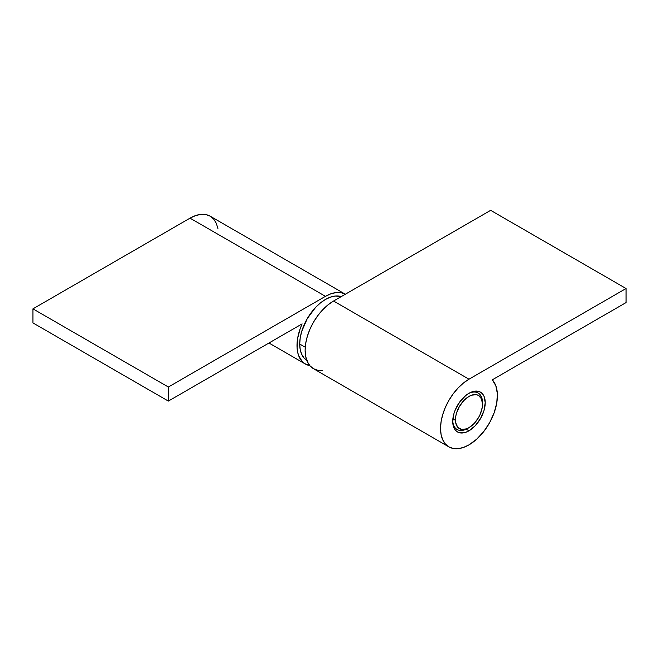 <?xml version="1.0" encoding="UTF-8"?>
<svg xmlns="http://www.w3.org/2000/svg" width="659" height="659" viewBox="0 0 659 659"><rect width="100%" height="100%" fill="white"/><g stroke="black" fill="none" stroke-linecap="round" stroke-linejoin="round"><path stroke-width="0.99" d="M307.242 360.679L304.046 358.026L301.665 354.262L300.207 349.534L299.713 344.023L300.207 337.943L301.665 331.526L307.242 318.668L315.595 307.407L320.422 302.934L325.439 299.466L330.456 297.135L335.283 296.039L341.23 296.599A36.385 21.006 120 0 0 314.129 309.013A36.385 21.006 120 0 0 299.713 344.023L305.241 347.219L299.713 344.023A36.385 21.006 120 0 0 306.797 360.415M468.277 393.695A21.063 12.159 -60 0 1 478.154 393.019A21.063 12.159 -60 0 1 482.512 402.657A21.063 12.159 120 0 0 468.277 393.695M452.774 419.857L455.435 419.857A19.152 11.055 -60 0 1 468.977 396.405A19.152 11.055 -60 0 1 482.512 404.222L482.256 407.427L480.23 414.231L478.549 417.567L474.159 423.498L468.977 427.675L466.333 428.902L461.448 429.388L457.717 427.23L455.69 422.757L455.69 416.661L456.465 413.284L459.397 406.512L463.788 400.59L468.977 396.405L471.613 395.178L476.498 394.7L478.549 395.458L481.482 398.835L482.512 404.222A19.152 11.055 -60 0 1 468.977 427.675A19.152 11.055 -60 0 1 455.435 419.857L452.774 419.857M468.31 428.037A21.063 12.159 -60 0 1 457.091 429.503A21.063 12.159 -60 0 1 452.741 420.615A21.063 12.159 120 0 0 467.618 428.457L468.977 427.675M468.977 430.805A22.983 13.271 -60 0 1 457.486 431.942A22.983 13.271 -60 0 1 453.96 413.531A22.983 13.271 -60 0 1 468.977 393.275L465.806 395.466L459.949 401.652L455.46 409.42L453.96 413.531L452.725 421.422L453.96 427.889L455.46 430.269L457.486 431.942L459.949 432.856L465.806 432.271L468.977 430.805L475.188 425.788L480.46 418.679L483.986 410.557L485.222 402.657L483.986 396.191L482.487 393.818L480.46 392.138L477.997 391.232L475.188 391.116L468.977 393.275A22.983 13.271 -60 0 1 480.46 392.138A22.983 13.271 -60 0 1 483.986 410.557A22.983 13.271 -60 0 1 468.977 430.805L466.193 429.198L468.977 430.805M468.977 379.205L333.561 301.031A40.215 23.222 120 0 0 307.292 336.469A40.215 23.222 120 0 0 313.453 368.694L448.87 446.868A40.215 23.222 -60 0 1 442.7 414.643A40.215 23.222 -60 0 1 468.977 379.205L626.05 288.518L626.05 302.588L492.306 379.806L495.823 385.721L497.356 393.571L496.795 402.789L494.176 412.691L489.711 422.543L483.706 431.62L476.622 439.248L468.977 444.874A40.215 23.222 -60 0 1 448.87 446.868L445.327 443.935L442.7 439.775L441.085 434.553L440.533 428.457L441.085 421.735L442.7 414.643L445.327 407.451L448.87 400.433L453.178 393.86L458.087 387.986L463.425 383.044L468.977 379.205L333.561 301.031L490.642 210.336L626.05 288.518L468.977 379.205M322.679 370.482L317.762 370.284L313.453 368.686L309.919 365.753L307.292 361.593L305.669 356.371L305.125 350.283L305.669 343.561L307.292 336.469L309.919 329.269L313.453 322.251L317.762 315.686L322.679 309.812L328.017 304.862L333.561 301.031L490.642 210.336L626.05 288.518L626.05 302.588L492.306 379.806A40.215 23.222 -60 0 1 494.176 412.691A40.215 23.222 -60 0 1 468.977 444.874L463.425 447.453L458.087 448.664L453.178 448.466L448.87 446.868M217.915 228.484L216.3 223.261L213.673 219.101L210.13 216.168A40.215 23.222 120 0 0 190.023 218.154L325.439 296.336A40.215 23.222 -60 0 1 345.341 294.227M302.102 323.882L300.109 328.866L297.563 338.751L297.077 347.927L297.621 352.046L298.675 355.728L302.25 361.569L304.705 363.611L309.804 365.63A40.215 23.222 -60 0 1 305.331 363.999A40.215 23.222 -60 0 1 302.102 323.882L168.358 401.092L32.95 322.918L32.95 308.849L32.95 322.918L168.358 401.092L302.102 323.882M345.547 294.342L341.238 292.753L336.321 292.555L330.983 293.766L325.439 296.336L168.358 387.022L168.358 401.092L168.358 387.022L32.95 308.849L190.023 218.154L32.95 308.849L168.358 387.022L325.439 296.336L190.023 218.154L195.575 215.584L200.913 214.373L205.822 214.57L210.13 216.168L345.547 294.342M478.154 393.019L474.917 391.149M457.091 429.503L453.845 427.633M268.971 343.009L305.298 363.982"/></g></svg>
